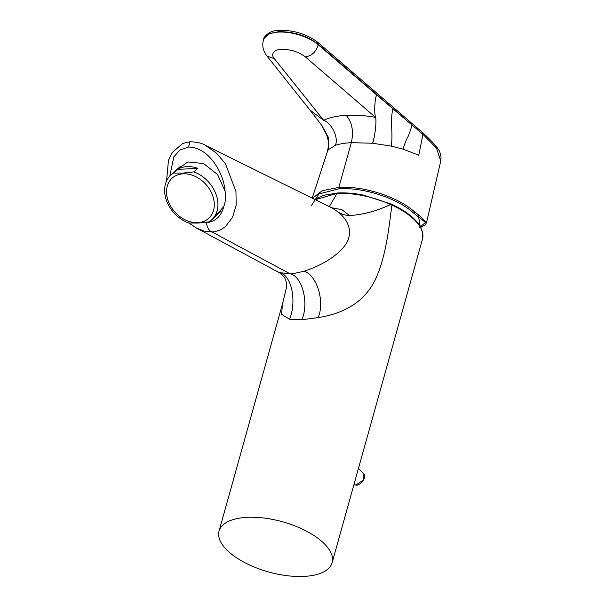 <?xml version="1.0" encoding="UTF-8"?>
<svg xmlns="http://www.w3.org/2000/svg" width="606" height="606" viewBox="0 0 606 606"><rect width="100%" height="100%" fill="white"/><g stroke="black" fill="none" stroke-linecap="round" stroke-linejoin="round"><path stroke-width="0.91" d="M169.778 176.134L173.839 156.84L179.876 150.023L188.489 147.061L190.049 141.728C197.109 142.031 202.199 143.221 205.336 145.288L216.607 153.273L225.485 163.847L235.961 191.549L236.173 204.995L232.636 217.137L225.371 226.682L220.493 229.886L214.956 231.681L212.047 231.954L204.267 231.174L196.798 228.227L277.654 271.783C281.813 273.92 284.532 276.775 285.812 280.358C286.699 283.994 286.933 286.35 286.517 287.418L282.396 304.235L281.654 314.393L289.577 319.21C296.682 302.053 292.115 275.215 279.51 272.617L277.654 271.783M332.141 562.663A58.706 26.043 15.6 0 1 287.153 575.7A58.706 26.043 15.6 0 1 226.492 549.627A58.706 26.043 15.6 0 1 219.054 531.083A58.706 26.043 15.6 0 1 264.042 518.047A58.706 26.043 15.6 0 1 324.702 544.12A58.706 26.043 15.6 0 1 332.141 562.663L422.503 239.014A58.706 26.043 -164.4 0 0 415.072 220.47A58.706 26.043 -164.4 0 0 391.885 205.055L391.627 204.358L391.885 205.055L390.658 204.495C376.856 210.986 363.168 214.668 349.609 215.554C345.662 215.357 342.095 214.365 338.921 212.554C342.966 216.274 345.511 219.281 346.556 221.584C348.276 224.841 349.238 227.773 349.45 230.386C349.548 234.954 348.958 238.423 347.67 240.794C346.776 242.953 345.072 245.528 342.534 248.521C334.058 257.974 318.923 266.579 303.992 271.238L293.327 273.647L290.168 273.859L279.51 272.617M188.489 147.061C208.131 146.932 223.652 172.043 225.068 191.223C226.008 196.753 225.576 201.881 223.758 206.593L214.259 217.478M391.885 205.055C388.673 230.394 385.795 255.618 376.455 277.094C366.66 299.523 347.23 313.029 318.158 317.605L301.879 319.748C309.189 303.023 302.25 276.291 290.168 273.859L212.047 231.954C209.146 230.969 207.252 227.894 206.358 222.735C215.547 221.576 221.349 216.19 223.758 206.593M206.358 222.735L203.071 222.652M390.658 204.495L390.431 203.813L390.658 204.495C372.463 196.556 354.586 192.859 337.042 193.412L315.317 199.7M337.898 193.155L337.042 193.412L329.316 206.623M349.609 215.554L341.852 209.631L331.543 207.722M338.921 212.554L332.217 208.07M301.879 319.748L289.577 319.21M318.158 317.605C325.46 300.432 315.703 273.889 303.992 271.238M182.997 173.824A27.141 20.771 -132.5 0 0 167.703 199.51A27.141 20.771 -132.5 0 0 197.821 222.652A27.141 20.771 -132.5 0 0 213.115 196.965A27.141 20.771 -132.5 0 0 182.997 173.824M182.997 173.096L173.558 173.036A30.3 23.187 -132.5 0 0 170.824 175.089A30.3 23.187 -132.5 0 0 166.612 200.874A30.3 23.187 -132.5 0 0 188.731 222.993L198.17 223.061L208.994 221.857A30.3 23.187 -132.5 0 0 211.729 219.796A30.3 23.187 -132.5 0 0 215.941 194.018A30.3 23.187 -132.5 0 0 193.822 171.899L182.997 173.096M177.49 169.438A30.3 23.187 47.5 0 1 186.928 166.597A30.3 23.187 47.5 0 1 197.753 168.301L177.49 169.438L173.558 173.036M193.822 171.899L197.753 168.301M318.158 42.594L400.945 113.928L401.187 115.663L318.355 44.321L318.158 42.594C307.272 34.269 294.41 30.171 279.571 30.3C268.45 29.808 262.534 38.92 263.822 38.973L263.701 39.413C263.171 41.14 260.754 48.01 266.951 56.002L309.901 109.997L323.665 120.299L274.321 58.63C270.291 54.282 274.079 49.442 281.585 49.351C290.721 49.336 298.629 51.851 305.318 56.888L375.553 117.382C376.674 121.003 375.175 135.365 372.675 143.251L391.264 146.137L403.187 149.167L418.776 155.204L422.92 134.335L376.614 94.862C374.637 99.467 374.144 112.761 375.553 117.382C365.054 115.504 355.252 114.814 346.155 115.307C337.08 115.837 329.588 117.496 323.665 120.299C331.293 122.7 339.072 137.842 335.315 145.349L328.346 149.667L327.52 151.242L328.619 144.781L328.119 139.971L326.763 135.199L321.854 125.427L328.778 138.07L328.346 149.667M346.155 115.307C352.101 122.245 353.836 131.358 351.344 142.652C344.912 143.008 339.572 143.91 335.315 145.349M312.438 198.276L322.286 190.685L338.845 187.398L339.102 188.777L318.938 193.95L311.545 205.358M440.744 161.09L441.07 157.052C440.38 153.166 439.342 150.402 437.956 148.743C436.54 146.243 429.215 138.539 422.624 132.6L422.92 134.335L436.479 148.114L440.744 161.09L426.518 222.66L418.617 214.842L414.648 212.032C398.869 197.147 363.517 185.648 338.845 187.398L351.344 142.652L372.675 143.251M419.094 227.879L425.48 222.417L413.58 213.07C397.831 198.26 363.32 187.11 339.102 188.777M391.264 146.137C393.241 132.517 389.863 121.715 392.9 108.679M411.966 124.927C412.156 125.268 409.012 135.123 407.83 136.933C405.922 140.486 404.376 144.561 403.187 149.167M376.614 94.862L318.233 44.761C316.097 51.874 311.795 55.911 305.318 56.888M175.922 170.422L187.822 161.969L203.555 163.529L217.607 174.573L225.068 191.223M353.904 484.694L355.949 484.959L363.123 480.3L363.214 473.157L358.479 468.317M355.949 484.959L356.328 485.133C357.222 485.474 359.07 484.573 361.888 482.444L364.13 478.907C364.736 475.649 364.433 473.733 363.214 473.157M279.571 30.3L278.54 31.671L268.572 33.936L263.822 38.973M266.951 56.002L274.321 58.63M263.701 39.413A31.247 13.862 15.6 0 1 286.146 32.3A31.247 13.862 15.6 0 1 318.233 44.761L318.355 44.321C307.174 35.792 293.902 31.573 278.54 31.671M414.648 212.032A1.007 0.682 132.3 0 1 413.58 213.07M418.617 214.842A1.007 0.864 114.6 0 1 417.64 215.925M422.503 239.014C424.306 226.606 414.087 215.032 391.855 204.298L363.577 195.14C357.805 193.905 348.435 192.488 337.519 192.981L323.786 195.291L317.9 197.783L315.15 199.616M190.049 141.728L182.656 143.433L171.937 152.81L168.476 160.173L166.574 180.952M196.723 228.189L188.799 223M205.336 145.296L331.573 207.737M219.054 531.083L282.388 304.25M180.149 166.559L170.824 175.089M221.054 211.267L211.729 219.796M353.896 484.739L356.328 485.133M309.901 109.997L321.862 125.45M312.196 198.154L327.52 151.242M426.51 222.667L425.192 224.879L420.761 227.409M400.945 113.928L422.624 132.6M420.216 226.432L418.496 216.327"/></g></svg>

